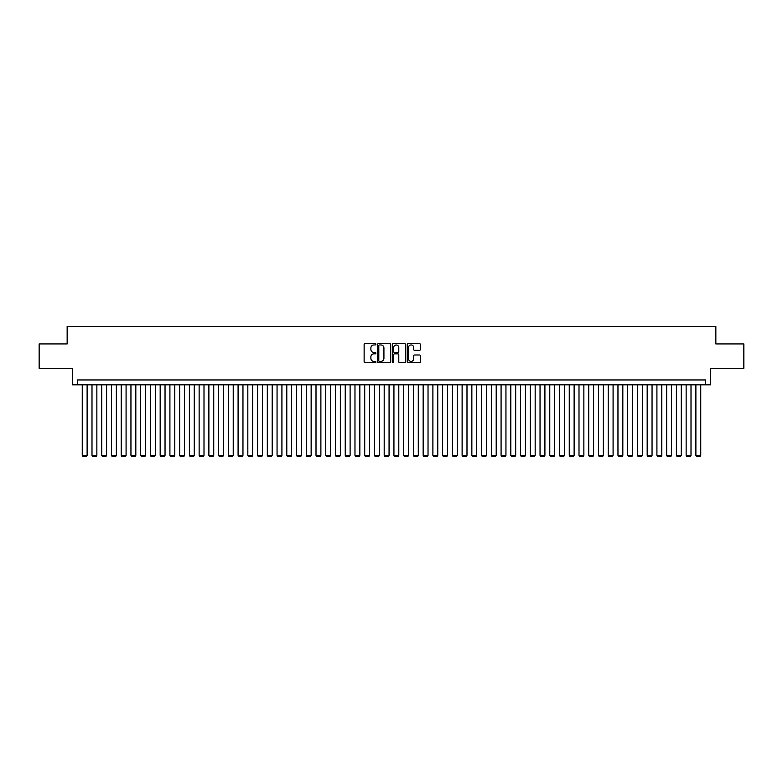 <?xml version="1.0" encoding="UTF-8"?>
<svg xmlns="http://www.w3.org/2000/svg" width="783" height="783" viewBox="0 0 783 783"><rect width="100%" height="100%" fill="white"/><g stroke="black" fill="none" stroke-linecap="round" stroke-linejoin="round"><path stroke-width="1.17" d="M375.918 344.285A0.666 0.666 0 0 0 375.243 343.61L365.093 343.61A0.959 0.959 0 0 0 364.134 344.569L364.134 361.775A0.959 0.959 0 0 0 365.093 362.735L375.243 362.735A0.666 0.666 0 0 0 375.918 362.059A0.666 0.666 0 0 0 375.243 361.394L373.931 361.394A3.063 3.063 0 0 1 370.878 358.34L370.878 356.901A3.063 3.063 0 0 1 373.931 353.838L375.243 353.838A0.666 0.666 0 0 0 375.918 353.172A0.666 0.666 0 0 0 375.243 352.507L373.931 352.507A3.063 3.063 0 0 1 370.878 349.443L370.878 348.014A3.063 3.063 0 0 1 373.931 344.951L375.243 344.951A0.666 0.666 0 0 0 375.918 344.285M419.443 350.353A0.959 0.959 0 0 0 420.393 349.394L420.393 344.569A0.959 0.959 0 0 0 419.443 343.61L408.158 343.61A0.959 0.959 0 0 0 407.199 344.569L407.199 361.775A0.959 0.959 0 0 0 408.158 362.735L419.443 362.735A0.959 0.959 0 0 0 420.393 361.775L420.393 355.942A0.959 0.959 0 0 0 419.443 354.993L414.608 354.993A0.959 0.959 0 0 0 413.659 355.942L413.659 358.839A2.555 2.555 0 0 1 411.095 361.394A2.555 2.555 0 0 1 408.54 358.839L408.54 347.505A2.555 2.555 0 0 1 411.095 344.951A2.555 2.555 0 0 1 413.659 347.505L413.659 349.394A0.959 0.959 0 0 0 414.608 350.353L419.443 350.353M705.62 384.825L710.494 384.825L710.494 368.274L743.85 368.274L743.85 343.923L715.848 343.923L715.848 326.384L67.152 326.384L67.152 343.923L39.15 343.923L39.15 368.274L72.506 368.274L72.506 384.825L705.62 384.825L705.62 379.961L77.38 379.961L77.38 384.825M390.668 344.569A0.959 0.959 0 0 0 389.709 343.61L378.424 343.61A0.959 0.959 0 0 0 377.475 344.569L377.475 361.775A0.959 0.959 0 0 0 378.424 362.735L389.709 362.735A0.959 0.959 0 0 0 390.668 361.775L390.668 344.569M393.291 343.61L404.576 343.61A0.959 0.959 0 0 1 405.525 344.569L405.525 361.775A0.959 0.959 0 0 1 404.576 362.735L399.751 362.735A0.959 0.959 0 0 1 398.792 361.775L398.792 354.797A0.959 0.959 0 0 0 397.833 353.838L394.632 353.838A0.959 0.959 0 0 0 393.673 354.797L393.673 362.059A0.666 0.666 0 0 1 393.007 362.735A0.666 0.666 0 0 1 392.332 362.059L392.332 344.569A0.959 0.959 0 0 1 393.291 343.61M379.481 344.951A0.666 0.666 0 0 0 378.806 345.616L378.806 360.728A0.666 0.666 0 0 0 379.481 361.394L380.861 361.394A3.063 3.063 0 0 0 383.924 358.34L383.924 348.014A3.063 3.063 0 0 0 380.861 344.951L379.481 344.951M398.792 347.554A2.555 2.555 0 0 0 396.237 345A2.555 2.555 0 0 0 393.673 347.554L393.673 351.547A0.959 0.959 0 0 0 394.632 352.507L397.833 352.507A0.959 0.959 0 0 0 398.792 351.547L398.792 347.554M87.119 384.825L87.119 455.344L82.254 455.344L82.254 384.825M87.119 455.344L86.394 456.616L82.978 456.616L82.254 455.344M96.857 384.825L96.857 455.344L91.993 455.344L91.993 384.825M96.857 455.344L96.133 456.616L92.717 456.616L91.993 455.344M106.596 384.825L106.596 455.344L101.731 455.344L101.731 384.825M106.596 455.344L105.871 456.616L102.465 456.616L101.731 455.344M116.344 384.825L116.344 455.344L111.47 455.344L111.47 384.825M116.344 455.344L115.61 456.616L112.204 456.616L111.47 455.344M126.083 384.825L126.083 455.344L121.208 455.344L121.208 384.825M126.083 455.344L125.349 456.616L121.942 456.616L121.208 455.344M135.821 384.825L135.821 455.344L130.947 455.344L130.947 384.825M135.821 455.344L135.087 456.616L131.681 456.616L130.947 455.344M145.56 384.825L145.56 455.344L140.695 455.344L140.695 384.825M145.56 455.344L144.835 456.616L141.42 456.616L140.695 455.344M155.298 384.825L155.298 455.344L150.434 455.344L150.434 384.825M155.298 455.344L154.574 456.616L151.158 456.616L150.434 455.344M165.037 384.825L165.037 455.344L160.172 455.344L160.172 384.825M165.037 455.344L164.313 456.616L160.906 456.616L160.172 455.344M174.785 384.825L174.785 455.344L169.911 455.344L169.911 384.825M174.785 455.344L174.051 456.616L170.645 456.616L169.911 455.344M184.524 384.825L184.524 455.344L179.65 455.344L179.65 384.825M184.524 455.344L183.79 456.616L180.384 456.616L179.65 455.344M194.262 384.825L194.262 455.344L189.388 455.344L189.388 384.825M194.262 455.344L193.528 456.616L190.122 456.616L189.388 455.344M204.001 384.825L204.001 455.344L199.136 455.344L199.136 384.825M204.001 455.344L203.267 456.616L199.861 456.616L199.136 455.344M213.739 384.825L213.739 455.344L208.875 455.344L208.875 384.825M213.739 455.344L213.015 456.616L209.599 456.616L208.875 455.344M223.478 384.825L223.478 455.344L218.614 455.344L218.614 384.825M223.478 455.344L222.754 456.616L219.348 456.616L218.614 455.344M233.226 384.825L233.226 455.344L228.352 455.344L228.352 384.825M233.226 455.344L232.492 456.616L229.086 456.616L228.352 455.344M242.965 384.825L242.965 455.344L238.091 455.344L238.091 384.825M242.965 455.344L242.231 456.616L238.825 456.616L238.091 455.344M252.703 384.825L252.703 455.344L247.829 455.344L247.829 384.825M252.703 455.344L251.969 456.616L248.563 456.616L247.829 455.344M262.442 384.825L262.442 455.344L257.578 455.344L257.578 384.825M262.442 455.344L261.708 456.616L258.302 456.616L257.578 455.344M272.181 384.825L272.181 455.344L267.316 455.344L267.316 384.825M272.181 455.344L271.456 456.616L268.04 456.616L267.316 455.344M281.919 384.825L281.919 455.344L277.055 455.344L277.055 384.825M281.919 455.344L281.195 456.616L277.779 456.616L277.055 455.344M291.668 384.825L291.668 455.344L286.793 455.344L286.793 384.825M291.668 455.344L290.933 456.616L287.527 456.616L286.793 455.344M301.406 384.825L301.406 455.344L296.532 455.344L296.532 384.825M301.406 455.344L300.672 456.616L297.266 456.616L296.532 455.344M311.145 384.825L311.145 455.344L306.27 455.344L306.27 384.825M311.145 455.344L310.411 456.616L307.005 456.616L306.27 455.344M320.883 384.825L320.883 455.344L316.009 455.344L316.009 384.825M320.883 455.344L320.149 456.616L316.743 456.616L316.009 455.344M330.622 384.825L330.622 455.344L325.757 455.344L325.757 384.825M330.622 455.344L329.897 456.616L326.482 456.616L325.757 455.344M340.36 384.825L340.36 455.344L335.496 455.344L335.496 384.825M340.36 455.344L339.636 456.616L336.22 456.616L335.496 455.344M350.109 384.825L350.109 455.344L345.234 455.344L345.234 384.825M350.109 455.344L349.375 456.616L345.969 456.616L345.234 455.344M359.847 384.825L359.847 455.344L354.973 455.344L354.973 384.825M359.847 455.344L359.113 456.616L355.707 456.616L354.973 455.344M369.586 384.825L369.586 455.344L364.712 455.344L364.712 384.825M369.586 455.344L368.852 456.616L365.446 456.616L364.712 455.344M379.324 384.825L379.324 455.344L374.45 455.344L374.45 384.825M379.324 455.344L378.59 456.616L375.184 456.616L374.45 455.344M389.063 384.825L389.063 455.344L384.199 455.344L384.199 384.825M389.063 455.344L388.339 456.616L384.923 456.616L384.199 455.344M398.801 384.825L398.801 455.344L393.937 455.344L393.937 384.825M398.801 455.344L398.077 456.616L394.661 456.616L393.937 455.344M408.55 384.825L408.55 455.344L403.676 455.344L403.676 384.825M408.55 455.344L407.816 456.616L404.41 456.616L403.676 455.344M418.288 384.825L418.288 455.344L413.414 455.344L413.414 384.825M418.288 455.344L417.554 456.616L414.148 456.616L413.414 455.344M428.027 384.825L428.027 455.344L423.153 455.344L423.153 384.825M428.027 455.344L427.293 456.616L423.887 456.616L423.153 455.344M437.766 384.825L437.766 455.344L432.891 455.344L432.891 384.825M437.766 455.344L437.031 456.616L433.625 456.616L432.891 455.344M447.504 384.825L447.504 455.344L442.64 455.344L442.64 384.825M447.504 455.344L446.78 456.616L443.364 456.616L442.64 455.344M457.243 384.825L457.243 455.344L452.378 455.344L452.378 384.825M457.243 455.344L456.518 456.616L453.103 456.616L452.378 455.344M466.991 384.825L466.991 455.344L462.117 455.344L462.117 384.825M466.991 455.344L466.257 456.616L462.851 456.616L462.117 455.344M476.73 384.825L476.73 455.344L471.855 455.344L471.855 384.825M476.73 455.344L475.995 456.616L472.589 456.616L471.855 455.344M486.468 384.825L486.468 455.344L481.594 455.344L481.594 384.825M486.468 455.344L485.734 456.616L482.328 456.616L481.594 455.344M496.207 384.825L496.207 455.344L491.332 455.344L491.332 384.825M496.207 455.344L495.473 456.616L492.067 456.616L491.332 455.344M505.945 384.825L505.945 455.344L501.081 455.344L501.081 384.825M505.945 455.344L505.221 456.616L501.805 456.616L501.081 455.344M515.684 384.825L515.684 455.344L510.819 455.344L510.819 384.825M515.684 455.344L514.96 456.616L511.544 456.616L510.819 455.344M525.422 384.825L525.422 455.344L520.558 455.344L520.558 384.825M525.422 455.344L524.698 456.616L521.292 456.616L520.558 455.344M535.171 384.825L535.171 455.344L530.297 455.344L530.297 384.825M535.171 455.344L534.437 456.616L531.031 456.616L530.297 455.344M544.909 384.825L544.909 455.344L540.035 455.344L540.035 384.825M544.909 455.344L544.175 456.616L540.769 456.616L540.035 455.344M554.648 384.825L554.648 455.344L549.774 455.344L549.774 384.825M554.648 455.344L553.914 456.616L550.508 456.616L549.774 455.344M564.386 384.825L564.386 455.344L559.522 455.344L559.522 384.825M564.386 455.344L563.652 456.616L560.246 456.616L559.522 455.344M574.125 384.825L574.125 455.344L569.261 455.344L569.261 384.825M574.125 455.344L573.401 456.616L569.985 456.616L569.261 455.344M583.864 384.825L583.864 455.344L578.999 455.344L578.999 384.825M583.864 455.344L583.139 456.616L579.733 456.616L578.999 455.344M593.612 384.825L593.612 455.344L588.738 455.344L588.738 384.825M593.612 455.344L592.878 456.616L589.472 456.616L588.738 455.344M603.35 384.825L603.35 455.344L598.476 455.344L598.476 384.825M603.35 455.344L602.616 456.616L599.21 456.616L598.476 455.344M613.089 384.825L613.089 455.344L608.215 455.344L608.215 384.825M613.089 455.344L612.355 456.616L608.949 456.616L608.215 455.344M622.828 384.825L622.828 455.344L617.963 455.344L617.963 384.825M622.828 455.344L622.094 456.616L618.687 456.616L617.963 455.344M632.566 384.825L632.566 455.344L627.702 455.344L627.702 384.825M632.566 455.344L631.842 456.616L628.426 456.616L627.702 455.344M642.305 384.825L642.305 455.344L637.44 455.344L637.44 384.825M642.305 455.344L641.58 456.616L638.165 456.616L637.44 455.344M652.053 384.825L652.053 455.344L647.179 455.344L647.179 384.825M652.053 455.344L651.319 456.616L647.913 456.616L647.179 455.344M661.792 384.825L661.792 455.344L656.917 455.344L656.917 384.825M661.792 455.344L661.058 456.616L657.651 456.616L656.917 455.344M671.53 384.825L671.53 455.344L666.656 455.344L666.656 384.825M671.53 455.344L670.796 456.616L667.39 456.616L666.656 455.344M681.269 384.825L681.269 455.344L676.404 455.344L676.404 384.825M681.269 455.344L680.535 456.616L677.129 456.616L676.404 455.344M691.007 384.825L691.007 455.344L686.143 455.344L686.143 384.825M691.007 455.344L690.283 456.616L686.867 456.616L686.143 455.344M700.746 384.825L700.746 455.344L695.881 455.344L695.881 384.825M700.746 455.344L700.022 456.616L696.606 456.616L695.881 455.344"/></g></svg>
